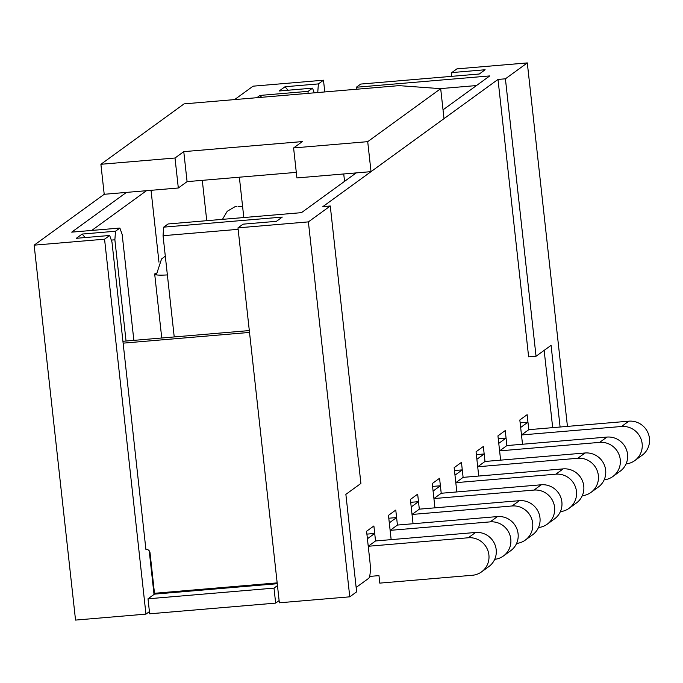 <?xml version="1.0" encoding="UTF-8"?>
<svg xmlns="http://www.w3.org/2000/svg" width="683" height="683" viewBox="0 0 683 683"><rect width="100%" height="100%" fill="white"/><g stroke="black" fill="none" stroke-linecap="round" stroke-linejoin="round"><path stroke-width="1.02" d="M560.094 427.012L551.079 345.342L536.044 356.253L528.633 356.885L498.001 79.433L322.863 206.625L330.273 205.993L360.906 483.444L345.871 494.355L356.637 591.845L349.773 596.822L308.383 221.89L237.974 227.866L243.08 224.161L276.427 221.326L282.267 217.083L163.681 227.149L168.061 223.973L301.468 212.652L356.202 172.901M330.273 205.993L308.383 221.89M356.15 587.44L368.632 578.373A15.197 3.108 85.2 0 0 369.896 561.255L366.583 531.263L373.883 525.961L375.539 540.962L374.711 533.457L366.899 534.123M154.025 594.432L150.473 562.237L151.054 562.186M522.512 444.249L519.831 419.977L527.131 414.675L528.787 429.675L527.959 422.171L520.147 422.837M500.622 460.146L497.941 435.874L505.241 430.572L506.888 445.572L506.069 438.068L498.257 438.734M478.723 476.042L476.051 451.77L483.342 446.469L484.998 461.469L484.17 453.973L476.367 454.63M456.833 491.939L454.152 467.667L461.452 462.374L463.108 477.366L462.28 469.87L454.468 470.527M434.943 507.836L432.262 483.564L439.562 478.271L441.218 493.263L440.39 485.767L432.578 486.433M413.053 523.733L410.372 499.469L417.663 494.168L419.319 509.159L418.491 501.663L410.688 502.329M391.154 539.638L388.473 515.366L395.773 510.064L397.429 525.065L396.601 517.56L388.789 518.226M567.436 426.397L527.302 62.913L505.411 78.81L536.044 356.253M237.974 227.866L279.364 602.799L349.773 596.822M296.294 172.372L187.082 181.635L178.323 187.996L104.209 194.288L34.15 245.163L75.54 620.087L145.957 614.119L149.415 611.601M133.859 340.365L122.172 234.5L119.884 228.054L71.706 232.143L126.44 192.401M476.486 85.554L440.27 88.628M279.116 600.596L275.659 603.115L149.662 613.804L148.006 598.803L154.426 594.142L154.486 593.288L150.021 552.795A3.799 3.688 -126 0 0 145.897 549.354L111.952 241.919L109.673 235.473L104.559 239.187L34.15 245.163M109.673 235.473L76.317 238.307L82.156 234.064L115.504 231.238L119.884 228.054M256.834 97.703L259.984 95.424L308.161 91.334L312.541 88.15L279.185 90.984L285.024 86.741L318.38 83.915L317.749 92.47L314.18 92.777M324.784 91.94L323.486 80.201L318.38 83.915M323.486 80.201L253.077 86.178L234.602 99.59M498.001 79.433L505.411 78.81M527.302 62.913L456.893 68.881L451.787 72.594L485.135 69.76L479.304 74.003L360.718 84.069L356.338 87.245L489.745 75.924L443.028 109.852M126.048 341.03L114.872 239.793L111.312 240.1M150.473 562.237L149.21 550.822M238.136 229.334L163.049 235.703L163.681 227.149M174.225 336.941L163.049 235.703M145.957 614.119L104.559 239.187M146.478 190.702L91.753 230.444M451.506 76.359L451.787 72.594M314.206 92.837L312.541 88.15M308.007 93.366L308.161 91.334M356.338 87.245L356.185 89.277M115.504 231.238L114.872 239.793M552.684 427.643L544.155 350.37M82.156 234.064L85.136 237.556M285.024 86.741L288.013 90.233M261.598 97.302L259.984 95.424M475.599 532.467L375.539 540.962L368.239 546.263L468.299 537.769L475.599 532.467A18.996 18.458 54 0 1 495.004 544.786A18.996 18.458 54 0 1 488.832 566.591L481.532 571.884A18.996 18.458 -126 0 0 487.705 550.08A18.996 18.458 -126 0 0 468.299 537.769M481.532 571.884A18.996 18.458 -126 0 1 472.44 575.265L379.791 583.12L378.963 575.624L369.623 576.418M374.711 533.457L367.411 538.759L368.239 546.263M167.378 274.908A18.996 2.28 173.7 0 1 154.7 274.148A18.996 2.28 173.7 0 1 156.134 273.08M183.77 151.643L175.01 158.004L100.896 164.287L184.086 103.876L399.026 85.64L440.689 88.662L444.001 118.654L371.023 171.646L296.909 177.939L293.596 147.938L302.356 141.577L183.77 151.643L187.082 181.635M440.689 88.662L367.71 141.654L371.023 171.646M367.71 141.654L293.596 147.938M175.01 158.004L178.323 187.996M100.896 164.287L104.209 194.288M239.357 177.204L243.814 217.544M344.556 181.362L343.737 173.96M151.037 190.309L158.968 262.17M206.753 220.686L202.296 180.346M123.136 343.148L249.517 332.425M122.931 341.295L249.312 330.572M277.46 585.596L274.003 588.114L148.006 598.803M275.659 603.115L274.003 588.114M497.489 516.57L397.429 525.065L390.13 530.358L490.189 521.872L497.489 516.57A18.996 18.458 54 0 1 516.894 528.881A18.996 18.458 54 0 1 510.722 550.694L503.422 555.988A18.996 18.458 -126 0 0 509.595 534.183A18.996 18.458 -126 0 0 490.189 521.872M494.705 559.326A18.996 18.458 -126 0 0 503.422 555.988M396.601 517.56L389.301 522.862L390.13 530.358M519.379 500.673L419.319 509.159L412.028 514.461L512.079 505.975L519.379 500.673A18.996 18.458 54 0 1 538.785 512.984A18.996 18.458 54 0 1 532.612 534.789L525.312 540.091A18.996 18.458 -126 0 0 531.494 518.286A18.996 18.458 -126 0 0 512.079 505.975M516.596 543.429A18.996 18.458 -126 0 0 525.312 540.091M418.491 501.663L411.2 506.965L412.028 514.461M541.269 484.776L441.218 493.263L433.918 498.564L533.978 490.078L541.269 484.776A18.996 18.458 54 0 1 560.683 497.087A18.996 18.458 54 0 1 554.502 518.892L547.211 524.194A18.996 18.458 -126 0 0 553.384 502.389A18.996 18.458 -126 0 0 533.978 490.078M538.486 527.532A18.996 18.458 -126 0 0 547.211 524.194M440.39 485.767L433.09 491.068L433.918 498.564M563.168 468.88L463.108 477.366L455.809 482.668L555.868 474.173L563.168 468.88A18.996 18.458 54 0 1 582.573 481.191A18.996 18.458 54 0 1 576.401 502.995L569.101 508.297A18.996 18.458 -126 0 0 575.274 486.492A18.996 18.458 -126 0 0 555.868 474.173M560.376 511.635A18.996 18.458 -126 0 0 569.101 508.297M462.28 469.87L454.98 475.172L455.809 482.668M585.058 452.983L484.998 461.469L477.699 466.771L577.758 458.276L585.058 452.983A18.996 18.458 54 0 1 604.464 465.294A18.996 18.458 54 0 1 598.291 487.099L590.991 492.4A18.996 18.458 -126 0 0 597.164 470.596A18.996 18.458 -126 0 0 577.758 458.276M582.275 495.738A18.996 18.458 -126 0 0 590.991 492.4M484.17 453.973L476.879 459.266L477.699 466.771M606.948 437.077L506.888 445.572L499.597 450.874L599.648 442.379L606.948 437.077A18.996 18.458 54 0 1 626.354 449.397A18.996 18.458 54 0 1 620.181 471.202L612.882 476.495A18.996 18.458 -126 0 0 619.063 454.69A18.996 18.458 -126 0 0 599.648 442.379M604.165 479.842A18.996 18.458 -126 0 0 612.882 476.495M506.069 438.068L498.769 443.369L499.597 450.874M628.838 421.18L528.787 429.675L521.488 434.969L621.547 426.482L628.838 421.18A18.996 18.458 54 0 1 648.252 433.5A18.996 18.458 54 0 1 642.071 455.305L634.78 460.598A18.996 18.458 -126 0 0 640.953 438.793A18.996 18.458 -126 0 0 621.547 426.482M626.055 463.936A18.996 18.458 -126 0 0 634.78 460.598M527.959 422.171L520.659 427.473L521.488 434.969M277.161 582.881L154.486 593.288M154.426 594.142L277.255 583.717M154.7 274.148L161.751 338M156.33 274.873L161.555 258.977L165.312 256.151M238.017 206.275L242.619 206.693M222.462 219.354L227.234 211.286L234.704 206.864L236.531 206.437"/></g></svg>
